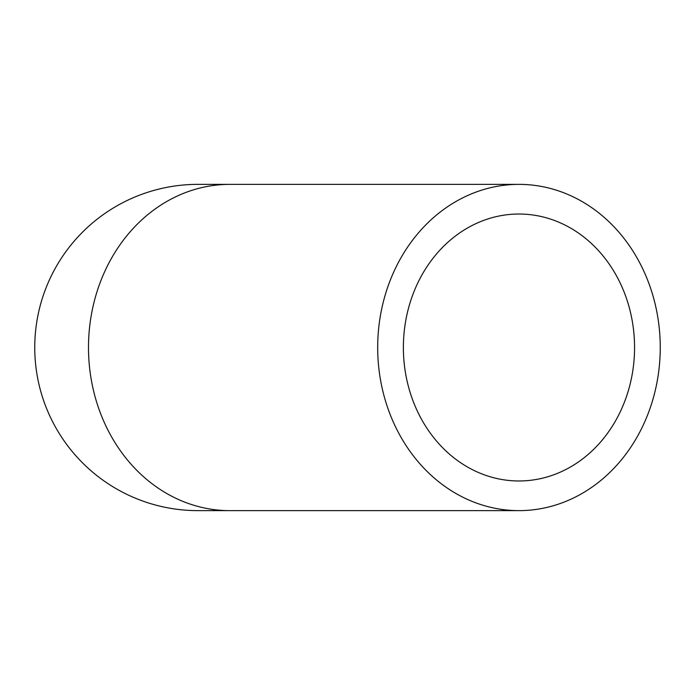 <?xml version="1.0" encoding="UTF-8"?>
<svg xmlns="http://www.w3.org/2000/svg" width="695" height="695" viewBox="0 0 695 695"><rect width="100%" height="100%" fill="white"/><g stroke="black" fill="none" stroke-linecap="round" stroke-linejoin="round"><path stroke-width="1.04" d="M403.378 347.5A133.475 115.596 -90 0 1 518.965 214.025A133.475 115.596 -90 0 1 634.561 347.5A133.475 115.596 -90 0 1 518.965 480.975A133.475 115.596 -90 0 1 403.378 347.5M197.884 510.634A163.134 163.134 0 0 1 34.75 347.5A163.134 163.134 0 0 1 197.884 184.366A163.134 163.134 0 0 0 34.75 347.5A163.134 163.134 0 0 0 197.884 510.634L229.776 510.634A163.134 141.285 -90 0 1 88.491 347.5A163.134 141.285 -90 0 1 229.776 184.366L197.884 184.366M660.25 347.5A163.134 141.285 90 0 0 518.965 184.366A163.134 141.285 90 0 0 377.689 347.5A163.134 141.285 90 0 0 518.965 510.634A163.134 141.285 90 0 0 660.25 347.5M518.965 184.366L229.776 184.366M518.965 510.634L229.776 510.634"/></g></svg>
